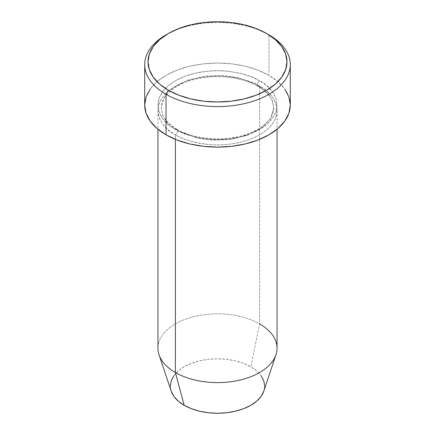<?xml version="1.0" encoding="UTF-8"?>
<svg xmlns="http://www.w3.org/2000/svg" width="435" height="435" viewBox="0 0 435 435"><rect width="100%" height="100%" fill="white"/><g stroke="black" fill="none" stroke-linecap="round" stroke-linejoin="round"><path stroke-width="0.33" stroke-dasharray="2.17 1.63" d="M257.27 84.825A3.306 1.909 -60 0 1 259.608 80.774C252.855 76.223 241.626 72.982 225.923 71.046C210.415 69.556 189.519 72.422 175.392 80.774C144.795 99.098 161.38 123.263 175.392 129.396A3.306 1.909 -60 0 1 177.045 129.233A3.306 1.909 -60 0 1 177.73 130.75L166.746 121.784L162.82 115.4L161.254 107.788L164.093 97.598L173.212 87.772L187.898 80.176L205.472 76.065L222.709 75.456L237.439 77.425L257.27 84.825L237.439 77.425L222.709 75.456L205.472 76.065L187.898 80.176L173.212 87.772L164.093 97.598L161.254 107.788L162.82 115.4L166.746 121.784L177.73 130.75A3.306 1.909 -60 0 1 175.392 134.801C161.38 128.668 144.795 104.503 175.392 86.179C189.519 77.827 210.415 74.961 225.923 76.451C241.626 78.387 252.855 81.628 259.608 86.179A3.306 1.909 -60 0 1 257.955 86.342A3.306 1.909 -60 0 1 257.27 84.825A3.306 1.909 120 0 0 257.955 86.342A3.306 1.909 120 0 0 259.608 86.179A59.551 34.381 180 0 1 277.051 110.49A59.551 34.381 180 0 1 240.289 142.256A59.551 34.381 180 0 1 175.392 134.801L175.392 139.363L175.392 134.801A59.551 34.381 180 0 1 157.948 110.49A59.551 34.381 180 0 1 194.711 78.724A59.551 34.381 180 0 1 259.608 86.179L259.608 323.901L259.608 86.179C273.62 92.312 290.205 116.477 259.608 134.801C245.481 143.153 224.585 146.019 209.077 144.523C193.374 142.593 182.145 139.352 175.392 134.801A3.306 1.909 120 0 0 177.73 130.75L197.561 138.151L212.291 140.119L229.528 139.51L247.102 135.399L261.788 127.803L270.907 117.977L273.745 107.788L272.179 100.175L268.254 93.791L257.27 84.825L268.254 93.791L272.179 100.175L273.745 107.788L270.907 117.977L261.788 127.803L247.102 135.399L229.528 139.51L212.291 140.119L197.561 138.151L177.73 130.75A3.306 1.909 120 0 0 177.045 129.233A3.306 1.909 120 0 0 175.392 129.396L184.413 133.675L194.711 136.851L205.88 138.808L217.5 139.466L229.12 138.808L240.289 136.851L250.587 133.675L259.608 129.396L267.019 124.187L272.522 118.244L275.91 111.795L277.051 105.085L275.91 98.381L272.522 91.926L267.019 85.983L259.608 80.774L250.587 76.5L240.289 73.319L229.12 71.362L217.5 70.704L205.88 71.362L194.711 73.319L184.413 76.5L175.392 80.774L167.981 85.983L162.478 91.926L159.09 98.381L157.948 105.085L159.09 111.795L162.478 118.244L167.981 124.187L175.392 129.396C182.145 133.947 193.374 137.188 209.077 139.124C224.585 140.614 245.481 137.748 259.608 129.396C290.205 111.072 273.62 86.908 259.608 80.774A3.306 1.909 120 0 0 257.27 84.825M263.789 391.19A47.143 27.215 0 0 0 250.832 366.787L259.608 323.901A59.551 34.381 0 0 0 194.711 316.446A59.551 34.381 0 0 0 157.948 348.212M277.051 348.212A59.551 34.381 0 0 0 259.608 323.901L250.832 366.787L256.699 370.914L261.054 375.617M290.286 105.085A72.786 42.021 0 0 0 268.966 75.369L268.966 34.849L268.966 75.369A72.786 42.021 0 0 0 189.644 66.261A72.786 42.021 0 0 0 144.714 105.085M264.643 386.035L263.735 391.342M171.265 391.342L170.357 386.035M173.946 375.617L178.301 370.914L184.168 366.787L191.308 363.404L199.458 360.887L208.305 359.337L217.5 358.815L226.695 359.337L235.542 360.887L243.692 363.404L250.832 366.787A47.143 27.215 0 0 0 195.397 361.991A47.143 27.215 0 0 0 171.211 391.19M167.225 34.175A72.786 42.021 180 0 1 268.966 34.849A72.786 42.021 0 0 0 166.029 34.849M150.254 89.006L156.981 81.736L166.034 75.369L177.061 70.144L189.644 66.261L203.297 63.869L217.5 63.064L231.703 63.869L245.356 66.261L257.939 70.144L268.966 75.369L278.019 81.736L284.746 89.006M159.025 354.726A59.551 34.381 180 0 1 189.578 317.844A59.551 34.381 180 0 1 259.608 323.901M266.628 33.5L268.966 34.849M177.045 129.233C169.857 124.986 165.11 120.201 162.788 114.878L161.254 107.788C160.7 96.271 175.305 83.351 197.267 78.833C217.794 74.195 242.855 77.376 257.955 86.342C265.1 90.556 269.836 95.314 272.169 100.605L273.745 107.788C274.295 119.266 259.787 132.153 237.918 136.704C217.359 141.397 192.194 138.227 177.045 129.233M277.051 110.49L277.051 129.249M157.948 110.49L157.948 129.249"/><path stroke-width="0.65" d="M168.372 33.5L166.029 34.849A72.786 42.021 0 0 0 166.034 94.281L168.372 90.23A69.48 40.112 180 0 1 168.372 33.5A69.48 40.112 180 0 1 266.628 33.5L256.101 28.509L244.089 24.806L231.056 22.522L217.5 21.75L203.944 22.522L190.911 24.806L178.899 28.509L168.372 33.5L159.732 39.58L153.31 46.512L149.357 54.038L148.02 61.862L149.357 69.687L153.31 77.212L159.732 84.151L168.372 90.23L178.899 95.216L190.911 98.924L203.944 101.208L217.5 101.975L231.056 101.208L244.089 98.924L256.101 95.216L266.628 90.23L275.268 84.151L281.69 77.212L285.643 69.687L286.98 61.862L285.643 54.038L281.69 46.512L275.268 39.58L266.628 33.5A69.48 40.112 180 0 1 266.628 90.23A69.48 40.112 180 0 1 168.372 90.23L166.034 94.281A72.786 42.021 0 0 0 268.966 94.281A72.786 42.021 0 0 0 268.971 34.849A72.786 42.021 0 0 0 268.966 34.849A72.786 42.021 180 0 1 290.286 64.565A72.786 42.021 180 0 1 245.356 103.389A72.786 42.021 180 0 1 166.034 94.281L166.034 134.801A72.786 42.021 0 0 0 245.356 143.909A72.786 42.021 0 0 0 290.286 105.085L288.889 113.285L284.746 121.169L278.019 128.434L268.966 134.801L257.939 140.026L245.356 143.909L231.703 146.301L217.5 147.112L203.297 146.301L189.644 143.909L177.061 140.026L166.034 134.801L166.034 94.281A72.786 42.021 180 0 1 144.714 64.565A72.786 42.021 180 0 1 167.225 34.175M157.948 129.249L157.948 348.212A59.551 34.381 0 0 0 175.392 372.523L175.392 139.363L175.392 372.523L184.168 405.279A47.143 27.215 0 0 0 231.311 412.054A47.143 27.215 0 0 0 263.789 391.19L275.975 354.726A59.551 34.381 180 0 1 234.949 381.087A59.551 34.381 180 0 1 175.392 372.523A59.551 34.381 0 0 0 240.289 379.978A59.551 34.381 0 0 0 277.051 348.212L277.051 129.249M259.608 323.901A59.551 34.381 180 0 1 275.975 354.726M261.054 375.617L263.735 380.723L264.643 386.035M263.795 391.174L261.054 396.448L256.699 401.152L250.832 405.279L243.692 408.661L235.542 411.178L226.695 412.728L217.5 413.25L208.305 412.728L199.458 411.178L191.308 408.661L184.168 405.279L178.301 401.152L173.946 396.448L171.205 391.174M170.357 386.035L171.265 380.723L173.946 375.617M144.714 64.565L144.714 105.085A72.786 42.021 0 0 0 166.034 134.801L156.981 128.434L150.254 121.169L146.111 113.285L144.714 105.085L146.111 96.885L150.254 89.006M284.746 89.006L288.889 96.885L290.286 105.085L290.286 64.565M175.392 372.523A59.551 34.381 180 0 1 159.025 354.726L171.211 391.19A47.143 27.215 0 0 0 184.168 405.279L175.392 372.523"/></g></svg>
